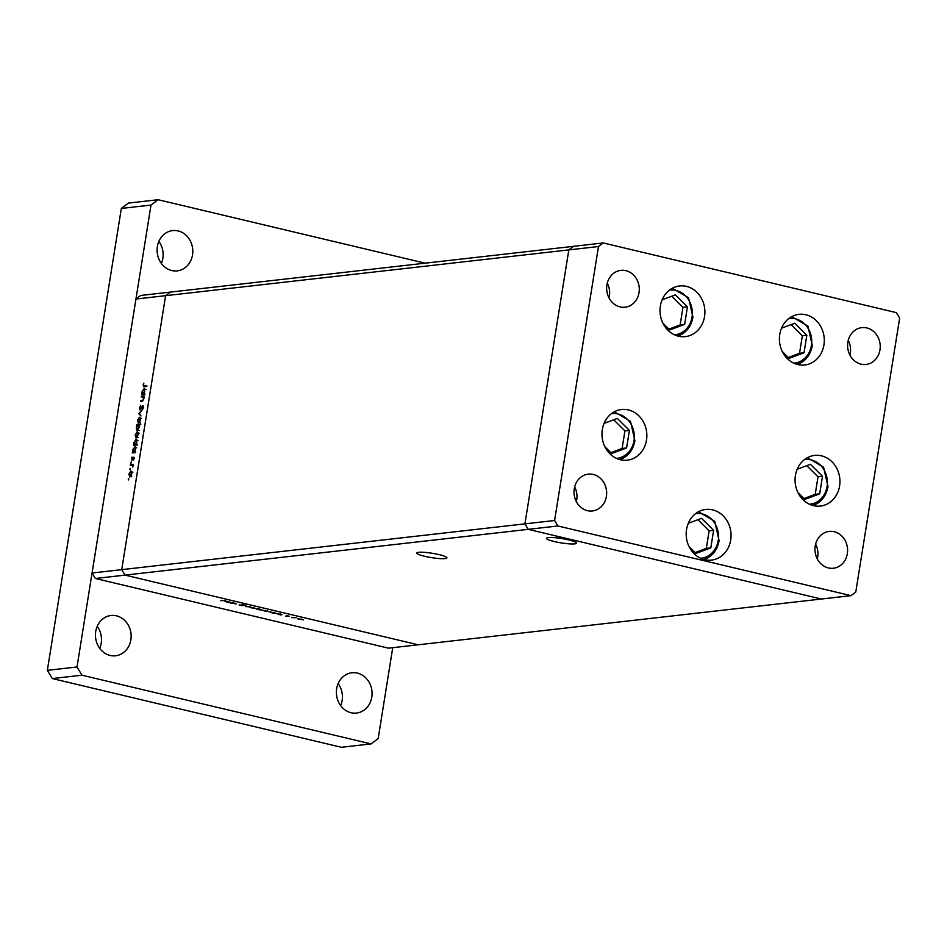 <?xml version="1.0" encoding="UTF-8"?>
<svg xmlns="http://www.w3.org/2000/svg" width="947" height="947" viewBox="0 0 947 947"><rect width="100%" height="100%" fill="white"/><g stroke="black" fill="none" stroke-linecap="round" stroke-linejoin="round"><path stroke-width="1.42" d="M704.544 316.547A25.486 22.397 -96.5 0 1 685.332 336.623A25.486 22.397 -96.5 0 1 660.367 306.047A25.486 22.397 -96.5 0 1 679.579 285.97A25.486 22.397 -96.5 0 1 704.544 316.547M823.937 344.921A25.486 22.397 -96.5 0 1 804.725 364.997A25.486 22.397 -96.5 0 1 779.76 334.421A25.486 22.397 -96.5 0 1 798.972 314.345A25.486 22.397 -96.5 0 1 823.937 344.921M839.587 485.989A25.486 22.397 -96.5 0 1 820.374 506.065A25.486 22.397 -96.5 0 1 795.409 475.489A25.486 22.397 -96.5 0 1 814.621 455.412A25.486 22.397 -96.5 0 1 839.587 485.989M730.717 540.027A25.486 22.397 -96.5 0 1 711.505 560.103A25.486 22.397 -96.5 0 1 686.539 529.527A25.486 22.397 -96.5 0 1 705.752 509.45A25.486 22.397 -96.5 0 1 730.717 540.027M646.505 440.095A25.486 22.397 -96.5 0 1 627.293 460.171A25.486 22.397 -96.5 0 1 602.328 429.595A25.486 22.397 -96.5 0 1 621.54 409.518A25.486 22.397 -96.5 0 1 646.505 440.095M847.849 342.234A18.538 16.288 83.5 0 0 866.008 364.465A18.538 16.288 83.5 0 0 879.976 349.869A18.538 16.288 83.5 0 0 861.817 327.626A18.538 16.288 83.5 0 0 847.849 342.234M849.921 355.113A18.538 16.288 83.5 0 0 850.311 353.231A18.538 16.288 83.5 0 0 848.24 340.352M606.4 496.37A18.538 16.288 -96.5 0 1 592.431 510.978A18.538 16.288 -96.5 0 1 574.273 488.735A18.538 16.288 -96.5 0 1 588.241 474.139A18.538 16.288 -96.5 0 1 606.4 496.37M574.663 486.865A18.538 16.288 -96.5 0 1 576.735 499.744A18.538 16.288 -96.5 0 1 576.344 501.626M847.34 553.64A18.538 16.288 -96.5 0 1 833.36 568.247A18.538 16.288 -96.5 0 1 815.213 546.005A18.538 16.288 -96.5 0 1 829.181 531.409A18.538 16.288 -96.5 0 1 847.34 553.64M815.604 544.134A18.538 16.288 -96.5 0 1 817.675 557.014A18.538 16.288 -96.5 0 1 817.273 558.884M606.909 284.964A18.538 16.288 83.5 0 0 625.067 307.207A18.538 16.288 83.5 0 0 639.036 292.599A18.538 16.288 83.5 0 0 620.889 270.357A18.538 16.288 83.5 0 0 606.909 284.964M608.98 297.843A18.538 16.288 83.5 0 0 609.371 295.961A18.538 16.288 83.5 0 0 607.311 283.082M603.227 242.953L573.562 246.327L568.816 249.901L524.934 523.857L121.725 569.644L125.016 575.125L528.225 529.349L821.369 599.025L418.16 644.8L125.016 575.125L121.725 569.644L165.607 295.677L121.725 569.644L92.06 573.006L135.942 299.039L140.689 295.464L170.353 292.102L165.607 295.677L170.353 292.102L573.562 246.327L568.816 249.901L524.934 523.857L528.225 529.349L821.369 599.025L851.022 595.651L855.768 592.076L899.65 318.109L896.359 312.628L603.227 242.953L598.48 246.528L554.599 520.495L557.89 525.976L851.022 595.651M557.89 525.976L528.225 529.349L524.934 523.857L554.599 520.495M135.942 299.039L598.48 246.528M439.088 554.622A15.247 2.202 9.1 0 1 446.925 557.854A15.247 2.202 9.1 0 1 424.635 556.268A15.247 2.202 9.1 0 1 416.81 553.036A15.247 2.202 9.1 0 1 439.088 554.622M554.279 541.554A15.247 2.202 -170.9 0 0 576.557 543.14A15.247 2.202 -170.9 0 0 568.733 539.908A15.247 2.202 -170.9 0 0 546.455 538.31A15.247 2.202 -170.9 0 0 554.279 541.554M141.292 396.971L141.411 396.26L144.216 395.941L143.802 398.853L142.026 401.173L140.594 401.339L142.677 400.321L143.471 398.77L143.044 396.876L141.292 396.971M143.743 397.042L142.31 396.852M140.132 409.968L139.458 407.826L140.689 405.316L140.251 409.258L142.914 405.565L143.494 407.423L142.5 409.601L142.808 406.275L139.978 409.968M140.168 409.258L140.866 409.4L140.168 409.258M143.482 407.47L142.808 406.275M138.629 413.638L141.872 410.572L139.398 413.496L141.008 415.958L138.629 413.638L139.836 413.922M138.463 423.226L137.493 420.397L139.422 417.236L140.286 417.911L140.405 420.066L139.588 422.326L138.226 423.214M136.096 437.964L135.137 435.135L137.066 431.962L137.931 432.649L138.037 434.803L137.232 437.052L135.859 437.952M135.172 446.806L135.137 452.63L132.331 452.95L132.769 449.884L134.959 446.712M128.65 479.466L128.484 478.626L128.271 479.951M128.591 478.649L128.697 479.253M129.857 476.98L128.887 474.151L130.816 470.979L131.68 471.665L131.799 473.82L130.982 476.069L129.621 476.968M130.295 469.203L130.13 468.363L129.917 469.688M130.236 468.386L130.343 468.99M130.331 465.451L130.437 464.74L133.255 464.421L132.769 467.167L132.213 465.356L130.331 465.451M132.13 465.332L131.266 465.344M131.313 462.799L131.148 461.97L130.935 463.284M131.254 461.994L131.361 462.586M134.001 457.247L133.598 460.088L133.634 457.898L131.882 460.384L131.988 457.081L131.988 459.674L133.87 457.188M134.214 458.679L133.634 457.898M131.692 458.703L131.905 459.674M136.368 439.29L136.877 442.06L135.906 444.463L137.587 444.273L137.481 444.983L133.527 445.433L133.977 442.367L136.167 439.195M137.256 430.743L136.297 427.866L136.841 424.812L140.783 424.363L139.02 425.262L139.197 427.559L137.019 430.731M144.512 388.483L144.477 394.319L141.671 394.639L142.109 391.561L144.299 388.388M144.157 386.778L143.104 385.074L143.849 383.121L143.494 385.074L144.311 386.056L146.868 385.772L146.749 386.483L143.53 386.767M143.494 385.074L146.311 386.53M230.879 603.18L233.057 602.706L236.182 603.937L230.914 602.955M236.004 603.713L235.247 603.215M243.486 605.535L239.094 604.873L242.811 605.678L241.852 604.719L244.48 605.026L245.699 605.547L242.491 604.861L242.811 605.678M245.652 606.684L246.031 605.796L246.374 606.589L250.801 606.932L245.699 606.411M250.387 607.323L255.702 608.59L250.008 607.465M263.444 610.424L268.759 611.691L263.065 610.566M282.17 614.567L280.513 614.982L276.524 613.526L282.17 614.567M95.351 578.487L125.016 575.125L418.16 644.8L388.495 648.162L95.351 578.487L92.06 573.006M297.95 618.628L303.265 619.894L297.571 618.77M291.593 617.61L296.162 617.728L291.629 617.385M286.598 615.68L289.557 616.26L285.627 616.213L287.296 616.331L286.408 615.728M275.482 612.981L273.849 613.396L269.859 611.951L275.482 612.981M256.708 609.134L259.502 608.601L258.495 608.933L262.366 610.176L256.744 608.909M230.464 602.28L228.807 602.683L224.806 601.238L230.464 602.28M220.651 600.647L225.8 600.623L220.651 600.647M302.638 619.74L298.577 618.782L302.638 619.74L301.738 619.018M298.601 618.604L299.512 619.385M281.283 614.662L277.151 613.68L281.283 614.662L280.348 613.94M277.175 613.514L278.11 614.295M274.618 613.088L270.487 612.093L274.618 613.088L273.683 612.354M270.511 611.928L271.446 612.709M268.131 611.537L264.071 610.578L268.131 611.537L267.243 610.815M264.106 610.413L265.006 611.182M257.643 608.803L261.739 610.022L258.555 609.655M260.804 609.288L261.739 610.022M255.063 608.436L251.014 607.477L255.063 608.436L254.175 607.714M251.038 607.299L251.938 608.081M246.48 605.902L246.374 606.589M229.576 602.375L225.433 601.392L229.576 602.375L228.641 601.641M225.469 601.215L226.392 602.008M131.787 476.732L129.775 476.258L131.444 473.855L130.698 471.689L129.23 474.104L130.698 476.436M131.775 471.949L131.053 471.772M132.888 472.174L130.698 471.689M132.414 465.403L130.437 464.74M134.249 457.732L133.255 457.496M134.427 452.713L132.438 452.24M134.912 452.654L132.923 452.193M135.658 452.548L133.645 452.074L135.326 449.624L134.604 447.41L133.113 449.872L133.835 452.086L135.172 452.406M135.646 447.659L134.924 447.481M136.77 447.895L134.604 447.41M135.634 445.197L133.645 444.723M136.025 444.83L134.131 444.664M137.137 445.031L135.906 444.463M136.853 445.031L134.853 444.557L136.534 442.107L135.8 439.893L134.32 442.356L135.042 444.569L137.031 445.043M136.853 440.142L136.131 439.964M137.978 440.379L135.8 439.893M138.037 437.715L136.025 437.242L137.694 434.839L136.948 432.684L135.48 435.087L136.948 437.431M138.025 432.933L137.303 432.767M139.138 433.17L136.948 432.684M138.807 425.487L136.841 424.812M138.132 425.357L136.64 427.819L137.374 430.033L138.866 427.582L138.132 425.357L139.138 425.57M139.15 425.605L138.487 425.452M138.108 430.21L139.209 430.506M140.393 422.989L138.392 422.504L140.061 420.101L139.304 417.947L137.836 420.361L139.316 422.693M140.381 418.207L139.659 418.029M141.505 418.432L139.304 417.947M139.694 413.78L138.641 413.531M143.53 406.381L142.251 406.074M143.388 396.959L141.411 396.26M142.535 401.066L140.712 400.628M143.766 394.402L141.778 393.928M144.252 394.343L142.263 393.869M144.998 394.236L142.985 393.751L144.666 391.3L143.944 389.087L142.452 391.549L143.186 393.763L144.512 394.082M144.986 389.347L144.264 389.17M146.122 389.572L143.944 389.087M130.864 639.817A20.278 17.815 -96.5 0 1 115.581 655.786A20.278 17.815 -96.5 0 1 95.73 631.46A20.278 17.815 -96.5 0 1 111.012 615.491A20.278 17.815 -96.5 0 1 130.864 639.817M97.21 626.322A20.278 17.815 -96.5 0 1 101.199 643.179A20.278 17.815 -96.5 0 1 99.719 648.328M192.513 254.909A20.278 17.815 -96.5 0 1 177.231 270.878A20.278 17.815 -96.5 0 1 157.38 246.551A20.278 17.815 -96.5 0 1 172.662 230.583A20.278 17.815 -96.5 0 1 192.513 254.909M158.871 241.414A20.278 17.815 -96.5 0 1 162.848 258.271A20.278 17.815 -96.5 0 1 161.369 263.408M371.804 697.075A20.278 17.815 -96.5 0 1 356.522 713.055A20.278 17.815 -96.5 0 1 336.659 688.729A20.278 17.815 -96.5 0 1 351.941 672.761A20.278 17.815 -96.5 0 1 371.804 697.075M338.15 683.592A20.278 17.815 -96.5 0 1 342.139 700.449A20.278 17.815 -96.5 0 1 340.648 705.586M392.733 647.689L378.184 738.553L371.07 743.916L341.405 747.278L52.286 678.561L47.35 670.334L121.334 208.447L128.449 203.084L158.113 199.722L425.096 263.171M371.07 743.916L81.951 675.199L77.015 666.972L150.999 205.073L158.113 199.722M52.286 678.561L81.951 675.199M47.35 670.334L77.015 666.972M121.334 208.447L150.999 205.073M662.924 323.187L669.754 329.958L684.645 324.395L687.451 306.84L675.377 294.872L662.131 299.82M668.902 329.118L680.159 324.904L682.965 307.349L671.754 296.222M682.965 307.349L687.451 306.84M680.159 324.904L684.645 324.395M782.317 351.562L789.147 358.345L804.027 352.769L806.844 335.226L794.77 323.247L781.524 328.207M788.295 357.493L799.54 353.278L802.358 335.735L791.136 324.608M802.358 335.735L806.844 335.226M799.54 353.278L804.027 352.769M797.966 492.629L804.796 499.412L819.688 493.837L822.493 476.294L810.419 464.314L797.173 469.274M803.944 498.56L815.201 494.346L818.007 476.803L806.797 465.675M818.007 476.803L822.493 476.294M815.201 494.346L819.688 493.837M689.096 546.668L695.927 553.45L710.806 547.875L713.624 530.332L701.549 518.352L688.303 523.312M695.074 552.598L706.332 548.384L709.137 530.841L697.927 519.714M709.137 530.841L713.624 530.332M706.332 548.384L710.806 547.875M604.884 446.735L611.715 453.518L626.594 447.943L629.412 430.4L617.337 418.42L604.091 423.38M610.862 452.666L622.12 448.452L624.925 430.909L613.715 419.781M624.925 430.909L629.412 430.4M622.12 448.452L626.594 447.943M143.033 400.723L142.026 400.486M674.477 334.812A22.479 19.757 83.5 0 0 692.044 317.044A22.479 19.757 83.5 0 0 669.411 290.161M692.778 317.529A24.326 21.379 -96.5 0 1 677.744 336.007L687.818 329.213L693.003 317.434L688.528 297.749L672.334 288.255M793.87 363.186A22.479 19.757 83.5 0 0 811.437 345.418A22.479 19.757 83.5 0 0 788.792 318.535M812.159 345.904A24.326 21.379 -96.5 0 1 797.125 364.394L807.199 357.587L812.384 345.809L807.909 326.123L791.716 316.629M809.519 504.254A22.479 19.757 83.5 0 0 827.086 486.498A22.479 19.757 83.5 0 0 804.453 459.615M827.82 486.971A24.326 21.379 -96.5 0 1 812.786 505.461M700.65 558.292A22.479 19.757 83.5 0 0 718.217 540.524A22.479 19.757 83.5 0 0 695.583 513.653M718.939 541.009A24.326 21.379 -96.5 0 1 703.917 559.499L713.979 552.693L719.164 540.926L714.701 521.229L698.495 511.735M616.438 458.36A22.479 19.757 83.5 0 0 634.005 440.604A22.479 19.757 83.5 0 0 611.371 413.721M634.727 441.077A24.326 21.379 -96.5 0 1 619.705 459.567L629.767 452.761L634.952 440.994L630.489 421.297L614.295 411.815M142.973 396.852L143.731 397.042M143.778 386.056L145.791 386.53M812.798 505.461L822.86 498.655L828.045 486.888L823.57 467.191L807.377 457.697"/></g></svg>
